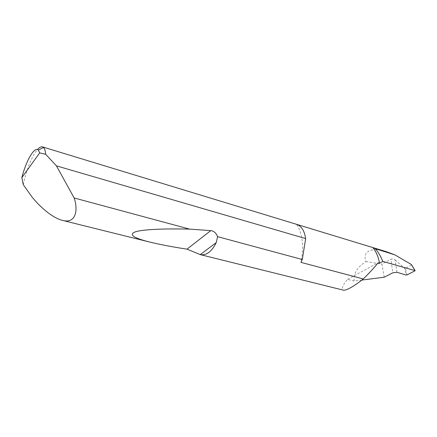 <?xml version="1.0" encoding="UTF-8"?>
<svg xmlns="http://www.w3.org/2000/svg" width="437" height="437" viewBox="0 0 437 437"><rect width="100%" height="100%" fill="white"/><g stroke="black" fill="none" stroke-linecap="round" stroke-linejoin="round"><path stroke-width="0.33" stroke-dasharray="2.19 1.64" d="M372.887 247.582L296.494 224.301C299.427 228.54 301.317 234.035 302.158 240.787C302.95 247.593 302.53 254.782 300.913 262.353M396.933 272.284L395.13 259.928C393.704 258.912 392.289 258.682 390.897 259.239L392.797 272.797M361.841 280.068L354.112 281.051L347.59 279.347C342.777 284.99 341.33 288.584 343.247 290.13M23.265 184.698C26.1 170.632 32.191 155.392 37.462 149.558M354.112 281.051C353.342 273.535 357.308 267.045 366.009 261.588C362.186 251.92 370.751 246.583 386.412 251.707M384.243 277.216L381.9 264.074L390.897 259.239M366.009 261.588L381.9 264.074M395.168 259.955L404.509 268.039L406.131 275.042M347.59 279.347L378.147 262.774M406.951 274.939L405.389 268.209L411.474 265.079L414.953 270.907M405.389 268.209L404.509 268.039M411.627 264.778L411.474 265.079"/><path stroke-width="0.66" d="M37.462 149.558C39.385 147.4 41.056 146.515 42.487 146.898L43.52 147.515C44.672 148.624 45.388 150.88 45.677 154.272L56.417 165.852L305.61 238.558C304.469 230.763 301.426 226.016 296.494 224.301L372.881 247.582C376.164 251.657 378.387 256.858 379.545 263.178L378.147 262.774C374.252 267.695 369.281 273.092 363.245 278.953L300.913 262.353L302.278 259.507L217.571 236.657L216.244 242.617C211.677 251.69 206.335 255.689 200.222 254.607L186.998 249.145C172.757 246.987 160.292 244.616 149.601 242.032C132.739 237.794 128.194 234.33 135.956 231.643C144.571 229.234 166.24 228.562 189.603 229.114L210.776 230.621C213.966 231.026 216.228 233.041 217.571 236.657M361.841 280.068L384.243 277.216L392.797 272.797L396.9 272.273L406.131 275.042L406.951 274.939L415.15 270.711L411.386 264.527L415.106 270.629M56.417 165.852L74.153 197.966C78.431 210.503 75.623 223.968 62.496 220.395C52.156 217.883 39.549 206.455 31.89 196.825L23.265 184.698L21.85 177.602L39.691 152.895L38.347 150.115C34.627 145.98 26.1 160.647 21.85 177.602M200.206 254.602L343.247 290.13C346.186 291.037 356.122 284.809 363.245 278.953M74.153 197.966L189.603 229.114M372.881 247.582L375.536 248.773C378.404 252.368 380.829 256.579 382.812 261.408L415.003 270.579M372.887 247.582L386.412 251.707L394.808 254.815L375.536 248.773M394.808 254.815L411.386 264.527M382.812 261.408L379.545 263.178M45.677 154.272L39.691 152.895M305.638 238.749L302.278 259.507M216.244 242.617L200.222 254.607M210.776 230.621L186.998 249.145M62.496 220.395L149.601 242.032M42.487 146.898L296.494 224.301M38.347 150.115L43.52 147.515"/></g></svg>
